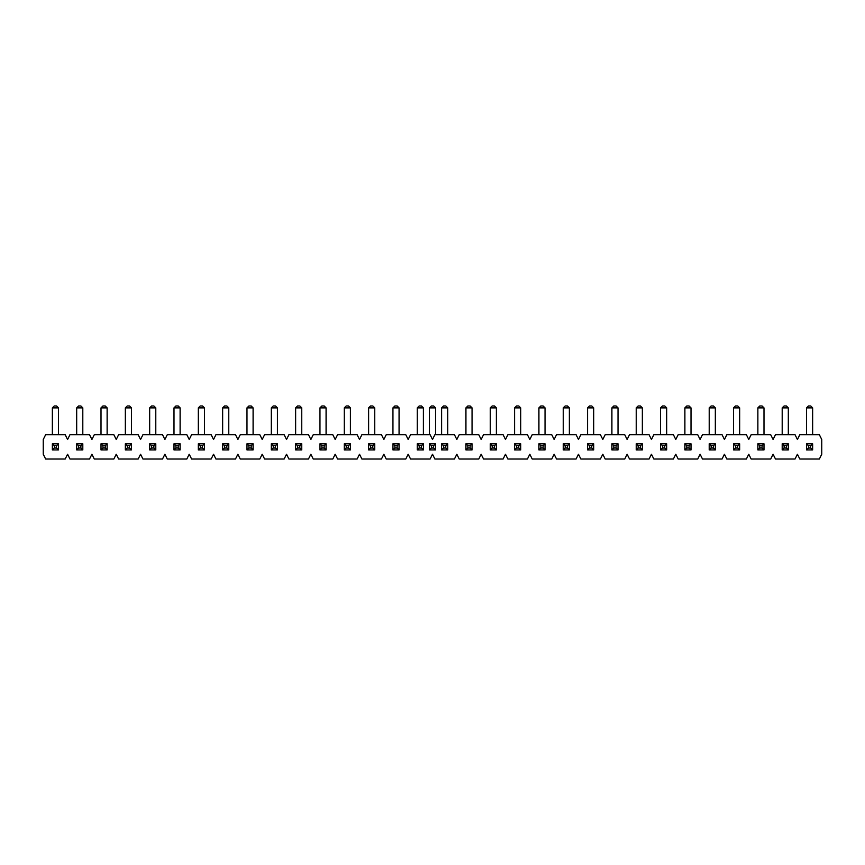 <?xml version="1.0" encoding="UTF-8"?>
<svg xmlns="http://www.w3.org/2000/svg" width="865" height="865" viewBox="0 0 865 865"><rect width="100%" height="100%" fill="white"/><g stroke="black" fill="none" stroke-linecap="round" stroke-linejoin="round"><path stroke-width="1.3" d="M58.474 407.88L52.354 407.88L54.268 405.966L56.56 405.966L58.474 407.88L58.474 434.706M52.354 449.93L54.268 448.016L56.56 448.016L58.474 449.93L52.354 449.93L52.354 443.799L58.474 443.799L58.474 449.93M52.354 407.88L52.354 434.706M58.474 443.799L56.56 445.713L54.268 445.713L54.268 448.016M56.56 448.016L56.56 445.713M52.354 443.799L54.268 445.713M82.802 407.88L76.682 407.88L78.596 405.966L80.888 405.966L82.802 407.88L82.802 434.706M76.682 449.93L78.596 448.016L80.888 448.016L82.802 449.93L76.682 449.93L76.682 443.799L82.802 443.799L82.802 449.93M76.682 407.88L76.682 434.706M82.802 443.799L80.888 445.713L78.596 445.713L78.596 448.016M80.888 448.016L80.888 445.713M76.682 443.799L78.596 445.713M107.13 407.88L101.01 407.88L102.924 405.966L105.216 405.966L107.13 407.88L107.13 434.706M101.01 449.93L102.924 448.016L105.216 448.016L107.13 449.93L101.01 449.93L101.01 443.799L107.13 443.799L107.13 449.93M101.01 407.88L101.01 434.706M107.13 443.799L105.216 445.713L102.924 445.713L102.924 448.016M105.216 448.016L105.216 445.713M101.01 443.799L102.924 445.713M131.458 407.88L125.339 407.88L127.252 405.966L129.545 405.966L131.458 407.88L131.458 434.706M125.339 449.93L127.252 448.016L129.545 448.016L131.458 449.93L125.339 449.93L125.339 443.799L131.458 443.799L131.458 449.93M125.339 407.88L125.339 434.706M131.458 443.799L129.545 445.713L127.252 445.713L127.252 448.016M129.545 448.016L129.545 445.713M125.339 443.799L127.252 445.713M155.787 407.88L149.667 407.88L151.58 405.966L153.873 405.966L155.787 407.88L155.787 434.706M149.667 449.93L151.58 448.016L153.873 448.016L155.787 449.93L149.667 449.93L149.667 443.799L155.787 443.799L155.787 449.93M149.667 407.88L149.667 434.706M155.787 443.799L153.873 445.713L151.58 445.713L151.58 448.016M153.873 448.016L153.873 445.713M149.667 443.799L151.58 445.713M180.115 407.88L173.995 407.88L175.909 405.966L178.201 405.966L180.115 407.88L180.115 434.706M173.995 449.93L175.909 448.016L178.201 448.016L180.115 449.93L173.995 449.93L173.995 443.799L180.115 443.799L180.115 449.93M173.995 407.88L173.995 434.706M180.115 443.799L178.201 445.713L175.909 445.713L175.909 448.016M178.201 448.016L178.201 445.713M173.995 443.799L175.909 445.713M204.443 407.88L198.323 407.88L200.237 405.966L202.529 405.966L204.443 407.88L204.443 434.706M198.323 449.93L200.237 448.016L202.529 448.016L204.443 449.93L198.323 449.93L198.323 443.799L204.443 443.799L204.443 449.93M198.323 407.88L198.323 434.706M204.443 443.799L202.529 445.713L200.237 445.713L200.237 448.016M202.529 448.016L202.529 445.713M198.323 443.799L200.237 445.713M228.771 407.88L222.651 407.88L224.565 405.966L226.857 405.966L228.771 407.88L228.771 434.706M222.651 449.93L224.565 448.016L226.857 448.016L228.771 449.93L222.651 449.93L222.651 443.799L228.771 443.799L228.771 449.93M222.651 407.88L222.651 434.706M228.771 443.799L226.857 445.713L224.565 445.713L224.565 448.016M226.857 448.016L226.857 445.713M222.651 443.799L224.565 445.713M253.099 407.88L246.979 407.88L248.893 405.966L251.185 405.966L253.099 407.88L253.099 434.706M246.979 449.93L248.893 448.016L251.185 448.016L253.099 449.93L246.979 449.93L246.979 443.799L253.099 443.799L253.099 449.93M246.979 407.88L246.979 434.706M253.099 443.799L251.185 445.713L248.893 445.713L248.893 448.016M251.185 448.016L251.185 445.713M246.979 443.799L248.893 445.713M277.427 407.88L271.307 407.88L273.221 405.966L275.513 405.966L277.427 407.88L277.427 434.706M271.307 449.93L273.221 448.016L275.513 448.016L277.427 449.93L271.307 449.93L271.307 443.799L277.427 443.799L277.427 449.93M271.307 407.88L271.307 434.706M277.427 443.799L275.513 445.713L273.221 445.713L273.221 448.016M275.513 448.016L275.513 445.713M271.307 443.799L273.221 445.713M301.755 407.88L295.635 407.88L297.549 405.966L299.841 405.966L301.755 407.88L301.755 434.706M295.635 449.93L297.549 448.016L299.841 448.016L301.755 449.93L295.635 449.93L295.635 443.799L301.755 443.799L301.755 449.93M295.635 407.88L295.635 434.706M301.755 443.799L299.841 445.713L297.549 445.713L297.549 448.016M299.841 448.016L299.841 445.713M295.635 443.799L297.549 445.713M326.083 407.88L319.964 407.88L321.877 405.966L324.17 405.966L326.083 407.88L326.083 434.706M319.964 449.93L321.877 448.016L324.17 448.016L326.083 449.93L319.964 449.93L319.964 443.799L326.083 443.799L326.083 449.93M319.964 407.88L319.964 434.706M326.083 443.799L324.17 445.713L321.877 445.713L321.877 448.016M324.17 448.016L324.17 445.713M319.964 443.799L321.877 445.713M350.411 407.88L344.292 407.88L346.205 405.966L348.498 405.966L350.411 407.88L350.411 434.706M344.292 449.93L346.205 448.016L348.498 448.016L350.411 449.93L344.292 449.93L344.292 443.799L350.411 443.799L350.411 449.93M344.292 407.88L344.292 434.706M350.411 443.799L348.498 445.713L346.205 445.713L346.205 448.016M348.498 448.016L348.498 445.713M344.292 443.799L346.205 445.713M374.74 407.88L368.62 407.88L370.534 405.966L372.826 405.966L374.74 407.88L374.74 434.706M368.62 449.93L370.534 448.016L372.826 448.016L374.74 449.93L368.62 449.93L368.62 443.799L374.74 443.799L374.74 449.93M368.62 407.88L368.62 434.706M374.74 443.799L372.826 445.713L370.534 445.713L370.534 448.016M372.826 448.016L372.826 445.713M368.62 443.799L370.534 445.713M399.068 407.88L392.948 407.88L394.862 405.966L397.154 405.966L399.068 407.88L399.068 434.706M392.948 449.93L394.862 448.016L397.154 448.016L399.068 449.93L392.948 449.93L392.948 443.799L399.068 443.799L399.068 449.93M392.948 407.88L392.948 434.706M399.068 443.799L397.154 445.713L394.862 445.713L394.862 448.016M397.154 448.016L397.154 445.713M392.948 443.799L394.862 445.713M423.396 407.88L417.276 407.88L419.19 405.966L421.482 405.966L423.396 407.88L423.396 434.706M417.276 449.93L419.19 448.016L421.482 448.016L423.396 449.93L417.276 449.93L417.276 443.799L423.396 443.799L423.396 449.93M417.276 407.88L417.276 434.706M423.396 443.799L421.482 445.713L419.19 445.713L419.19 448.016M421.482 448.016L421.482 445.713M417.276 443.799L419.19 445.713M447.724 407.88L441.604 407.88L443.518 405.966L445.81 405.966L447.724 407.88L447.724 434.706M441.604 449.93L443.518 448.016L445.81 448.016L447.724 449.93L441.604 449.93L441.604 443.799L447.724 443.799L447.724 449.93M441.604 407.88L441.604 434.706M447.724 443.799L445.81 445.713L443.518 445.713L443.518 448.016M445.81 448.016L445.81 445.713M441.604 443.799L443.518 445.713M472.052 407.88L465.932 407.88L467.846 405.966L470.138 405.966L472.052 407.88L472.052 434.706M465.932 449.93L467.846 448.016L470.138 448.016L472.052 449.93L465.932 449.93L465.932 443.799L472.052 443.799L472.052 449.93M465.932 407.88L465.932 434.706M472.052 443.799L470.138 445.713L467.846 445.713L467.846 448.016M470.138 448.016L470.138 445.713M465.932 443.799L467.846 445.713M496.38 407.88L490.26 407.88L492.174 405.966L494.466 405.966L496.38 407.88L496.38 434.706M490.26 449.93L492.174 448.016L494.466 448.016L496.38 449.93L490.26 449.93L490.26 443.799L496.38 443.799L496.38 449.93M490.26 407.88L490.26 434.706M496.38 443.799L494.466 445.713L492.174 445.713L492.174 448.016M494.466 448.016L494.466 445.713M490.26 443.799L492.174 445.713M520.708 407.88L514.589 407.88L516.502 405.966L518.795 405.966L520.708 407.88L520.708 434.706M514.589 449.93L516.502 448.016L518.795 448.016L520.708 449.93L514.589 449.93L514.589 443.799L520.708 443.799L520.708 449.93M514.589 407.88L514.589 434.706M520.708 443.799L518.795 445.713L516.502 445.713L516.502 448.016M518.795 448.016L518.795 445.713M514.589 443.799L516.502 445.713M545.037 407.88L538.917 407.88L540.83 405.966L543.123 405.966L545.037 407.88L545.037 434.706M538.917 449.93L540.83 448.016L543.123 448.016L545.037 449.93L538.917 449.93L538.917 443.799L545.037 443.799L545.037 449.93M538.917 407.88L538.917 434.706M545.037 443.799L543.123 445.713L540.83 445.713L540.83 448.016M543.123 448.016L543.123 445.713M538.917 443.799L540.83 445.713M569.365 407.88L563.245 407.88L565.159 405.966L567.451 405.966L569.365 407.88L569.365 434.706M563.245 449.93L565.159 448.016L567.451 448.016L569.365 449.93L563.245 449.93L563.245 443.799L569.365 443.799L569.365 449.93M563.245 407.88L563.245 434.706M569.365 443.799L567.451 445.713L565.159 445.713L565.159 448.016M567.451 448.016L567.451 445.713M563.245 443.799L565.159 445.713M593.693 407.88L587.573 407.88L589.487 405.966L591.779 405.966L593.693 407.88L593.693 434.706M587.573 449.93L589.487 448.016L591.779 448.016L593.693 449.93L587.573 449.93L587.573 443.799L593.693 443.799L593.693 449.93M587.573 407.88L587.573 434.706M593.693 443.799L591.779 445.713L589.487 445.713L589.487 448.016M591.779 448.016L591.779 445.713M587.573 443.799L589.487 445.713M618.021 407.88L611.901 407.88L613.815 405.966L616.107 405.966L618.021 407.88L618.021 434.706M611.901 449.93L613.815 448.016L616.107 448.016L618.021 449.93L611.901 449.93L611.901 443.799L618.021 443.799L618.021 449.93M611.901 407.88L611.901 434.706M618.021 443.799L616.107 445.713L613.815 445.713L613.815 448.016M616.107 448.016L616.107 445.713M611.901 443.799L613.815 445.713M642.349 407.88L636.229 407.88L638.143 405.966L640.435 405.966L642.349 407.88L642.349 434.706M636.229 449.93L638.143 448.016L640.435 448.016L642.349 449.93L636.229 449.93L636.229 443.799L642.349 443.799L642.349 449.93M636.229 407.88L636.229 434.706M642.349 443.799L640.435 445.713L638.143 445.713L638.143 448.016M640.435 448.016L640.435 445.713M636.229 443.799L638.143 445.713M666.677 407.88L660.557 407.88L662.471 405.966L664.763 405.966L666.677 407.88L666.677 434.706M660.557 449.93L662.471 448.016L664.763 448.016L666.677 449.93L660.557 449.93L660.557 443.799L666.677 443.799L666.677 449.93M660.557 407.88L660.557 434.706M666.677 443.799L664.763 445.713L662.471 445.713L662.471 448.016M664.763 448.016L664.763 445.713M660.557 443.799L662.471 445.713M691.005 407.88L684.885 407.88L686.799 405.966L689.091 405.966L691.005 407.88L691.005 434.706M684.885 449.93L686.799 448.016L689.091 448.016L691.005 449.93L684.885 449.93L684.885 443.799L691.005 443.799L691.005 449.93M684.885 407.88L684.885 434.706M691.005 443.799L689.091 445.713L686.799 445.713L686.799 448.016M689.091 448.016L689.091 445.713M684.885 443.799L686.799 445.713M715.333 407.88L709.213 407.88L711.127 405.966L713.42 405.966L715.333 407.88L715.333 434.706M709.213 449.93L711.127 448.016L713.42 448.016L715.333 449.93L709.213 449.93L709.213 443.799L715.333 443.799L715.333 449.93M709.213 407.88L709.213 434.706M715.333 443.799L713.42 445.713L711.127 445.713L711.127 448.016M713.42 448.016L713.42 445.713M709.213 443.799L711.127 445.713M739.662 407.88L733.542 407.88L735.455 405.966L737.748 405.966L739.662 407.88L739.662 434.706M733.542 449.93L735.455 448.016L737.748 448.016L739.662 449.93L733.542 449.93L733.542 443.799L739.662 443.799L739.662 449.93M733.542 407.88L733.542 434.706M739.662 443.799L737.748 445.713L735.455 445.713L735.455 448.016M737.748 448.016L737.748 445.713M733.542 443.799L735.455 445.713M763.99 407.88L757.87 407.88L759.784 405.966L762.076 405.966L763.99 407.88L763.99 434.706M757.87 449.93L759.784 448.016L762.076 448.016L763.99 449.93L757.87 449.93L757.87 443.799L763.99 443.799L763.99 449.93M757.87 407.88L757.87 434.706M763.99 443.799L762.076 445.713L759.784 445.713L759.784 448.016M762.076 448.016L762.076 445.713M757.87 443.799L759.784 445.713M788.318 407.88L782.198 407.88L784.112 405.966L786.404 405.966L788.318 407.88L788.318 434.706M782.198 449.93L784.112 448.016L786.404 448.016L788.318 449.93L782.198 449.93L782.198 443.799L788.318 443.799L788.318 449.93M782.198 407.88L782.198 434.706M788.318 443.799L786.404 445.713L784.112 445.713L784.112 448.016M786.404 448.016L786.404 445.713M782.198 443.799L784.112 445.713M812.646 407.88L806.526 407.88L808.44 405.966L810.732 405.966L812.646 407.88L812.646 434.706M806.526 449.93L808.44 448.016L810.732 448.016L812.646 449.93L806.526 449.93L806.526 443.799L812.646 443.799L812.646 449.93M806.526 407.88L806.526 434.706M812.646 443.799L810.732 445.713L808.44 445.713L808.44 448.016M810.732 448.016L810.732 445.713M806.526 443.799L808.44 445.713M819.36 434.706L821.75 439.496L821.75 454.244L819.36 459.034L799.811 459.034L797.422 454.244L795.032 459.034L775.483 459.034L773.094 454.244L770.704 459.034L751.155 459.034L748.766 454.244L746.376 459.034L726.827 459.034L724.438 454.244L722.048 459.034L702.499 459.034L700.109 454.244L697.72 459.034L678.171 459.034L675.781 454.244L673.392 459.034L653.843 459.034L651.453 454.244L649.064 459.034L629.515 459.034L627.125 454.244L624.735 459.034L605.186 459.034L602.797 454.244L600.407 459.034L580.858 459.034L578.469 454.244L576.079 459.034L556.53 459.034L554.141 454.244L551.751 459.034L532.202 459.034L529.812 454.244L527.423 459.034L507.874 459.034L505.484 454.244L503.095 459.034L483.546 459.034L481.156 454.244L478.767 459.034L459.218 459.034L456.828 454.244L454.439 459.034L434.89 459.034L432.5 454.244L430.11 459.034L410.561 459.034L408.172 454.244L405.782 459.034L386.233 459.034L383.844 454.244L381.454 459.034L361.905 459.034L359.516 454.244L357.126 459.034L337.577 459.034L335.188 454.244L332.798 459.034L313.249 459.034L310.859 454.244L308.47 459.034L288.921 459.034L286.531 454.244L284.142 459.034L264.593 459.034L262.203 454.244L259.814 459.034L240.265 459.034L237.875 454.244L235.485 459.034L215.936 459.034L213.547 454.244L211.157 459.034L191.608 459.034L189.219 454.244L186.829 459.034L167.28 459.034L164.891 454.244L162.501 459.034L142.952 459.034L140.562 454.244L138.173 459.034L118.624 459.034L116.234 454.244L113.845 459.034L94.296 459.034L91.906 454.244L89.517 459.034L69.968 459.034L67.578 454.244L65.189 459.034L45.64 459.034L43.25 454.244L43.25 439.496L45.64 434.706L65.189 434.706L67.578 439.496L69.968 434.706L89.517 434.706L91.906 439.496L94.296 434.706L113.845 434.706L116.234 439.496L118.624 434.706L138.173 434.706L140.562 439.496L142.952 434.706L162.501 434.706L164.891 439.496L167.28 434.706L186.829 434.706L189.219 439.496L191.608 434.706L211.157 434.706L213.547 439.496L215.936 434.706L235.485 434.706L237.875 439.496L240.265 434.706L259.814 434.706L262.203 439.496L264.593 434.706L284.142 434.706L286.531 439.496L288.921 434.706L308.47 434.706L310.859 439.496L313.249 434.706L332.798 434.706L335.188 439.496L337.577 434.706L357.126 434.706L359.516 439.496L361.905 434.706L381.454 434.706L383.844 439.496L386.233 434.706L405.782 434.706L408.172 439.496L410.561 434.706L430.11 434.706L432.5 439.496L434.89 434.706L454.439 434.706L456.828 439.496L459.218 434.706L478.767 434.706L481.156 439.496L483.546 434.706L503.095 434.706L505.484 439.496L507.874 434.706L527.423 434.706L529.812 439.496L532.202 434.706L551.751 434.706L554.141 439.496L556.53 434.706L576.079 434.706L578.469 439.496L580.858 434.706L600.407 434.706L602.797 439.496L605.186 434.706L624.735 434.706L627.125 439.496L629.515 434.706L649.064 434.706L651.453 439.496L653.843 434.706L673.392 434.706L675.781 439.496L678.171 434.706L697.72 434.706L700.109 439.496L702.499 434.706L722.048 434.706L724.438 439.496L726.827 434.706L746.376 434.706L748.766 439.496L751.155 434.706L770.704 434.706L773.094 439.496L775.483 434.706L795.032 434.706L797.422 439.496L799.811 434.706L819.36 434.706L821.75 439.496L821.75 454.244L819.36 459.034L799.811 459.034L797.422 454.244L795.032 459.034L775.483 459.034L773.094 454.244L770.704 459.034L751.155 459.034L748.766 454.244L746.376 459.034L726.827 459.034L724.438 454.244L722.048 459.034L702.499 459.034L700.109 454.244L697.72 459.034L678.171 459.034L675.781 454.244L673.392 459.034L653.843 459.034L651.453 454.244L649.064 459.034L629.515 459.034L627.125 454.244L624.735 459.034L605.186 459.034L602.797 454.244L600.407 459.034L580.858 459.034L578.469 454.244L576.079 459.034L556.53 459.034L554.141 454.244L551.751 459.034L532.202 459.034L529.812 454.244L527.423 459.034L507.874 459.034L505.484 454.244L503.095 459.034L483.546 459.034L481.156 454.244L478.767 459.034L459.218 459.034L456.828 454.244L454.439 459.034L434.89 459.034L432.5 454.244L430.11 459.034L410.561 459.034L408.172 454.244L405.782 459.034L386.233 459.034L383.844 454.244L381.454 459.034L361.905 459.034L359.516 454.244L357.126 459.034L337.577 459.034L335.188 454.244L332.798 459.034L313.249 459.034L310.859 454.244L308.47 459.034L288.921 459.034L286.531 454.244L284.142 459.034L264.593 459.034L262.203 454.244L259.814 459.034L240.265 459.034L237.875 454.244L235.485 459.034L215.936 459.034L213.547 454.244L211.157 459.034L191.608 459.034L189.219 454.244L186.829 459.034L167.28 459.034L164.891 454.244L162.501 459.034L142.952 459.034L140.562 454.244L138.173 459.034L118.624 459.034L116.234 454.244L113.845 459.034L94.296 459.034L91.906 454.244L89.517 459.034L69.968 459.034L67.578 454.244L65.189 459.034L45.64 459.034L43.25 454.244L43.25 439.496L45.64 434.706L65.189 434.706L67.578 439.496L69.968 434.706L89.517 434.706L91.906 439.496L94.296 434.706L113.845 434.706L116.234 439.496L118.624 434.706L138.173 434.706L140.562 439.496L142.952 434.706L162.501 434.706L164.891 439.496L167.28 434.706L186.829 434.706L189.219 439.496L191.608 434.706L211.157 434.706L213.547 439.496L215.936 434.706L235.485 434.706L237.875 439.496L240.265 434.706L259.814 434.706L262.203 439.496L264.593 434.706L284.142 434.706L286.531 439.496L288.921 434.706L308.47 434.706L310.859 439.496L313.249 434.706L332.798 434.706L335.188 439.496L337.577 434.706L357.126 434.706L359.516 439.496L361.905 434.706L381.454 434.706L383.844 439.496L386.233 434.706L405.782 434.706L408.172 439.496L410.561 434.706L430.11 434.706L432.5 439.496L434.89 434.706L454.439 434.706L456.828 439.496L459.218 434.706L478.767 434.706L481.156 439.496L483.546 434.706L503.095 434.706L505.484 439.496L507.874 434.706L527.423 434.706L529.812 439.496L532.202 434.706L551.751 434.706L554.141 439.496L556.53 434.706L576.079 434.706L578.469 439.496L580.858 434.706L600.407 434.706L602.797 439.496L605.186 434.706L624.735 434.706L627.125 439.496L629.515 434.706L649.064 434.706L651.453 439.496L653.843 434.706L673.392 434.706L675.781 439.496L678.171 434.706L697.72 434.706L700.109 439.496L702.499 434.706L722.048 434.706L724.438 439.496L726.827 434.706L746.376 434.706L748.766 439.496L751.155 434.706L770.704 434.706L773.094 439.496L775.483 434.706L795.032 434.706L797.422 439.496L799.811 434.706L819.36 434.706M435.56 407.88L429.44 407.88L431.354 405.966L433.646 405.966L435.56 407.88L435.56 434.706M429.44 449.93L431.354 448.016L433.646 448.016L435.56 449.93L429.44 449.93L429.44 443.799L435.56 443.799L435.56 449.93M429.44 407.88L429.44 434.706M435.56 443.799L433.646 445.713L431.354 445.713L431.354 448.016M433.646 448.016L433.646 445.713M429.44 443.799L431.354 445.713"/></g></svg>

